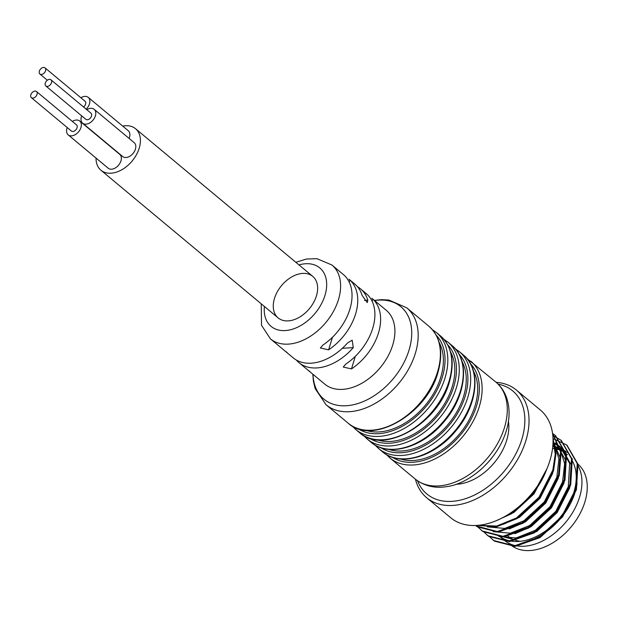 <?xml version="1.0" encoding="UTF-8"?>
<svg xmlns="http://www.w3.org/2000/svg" width="618" height="618" viewBox="0 0 618 618"><rect width="100%" height="100%" fill="white"/><g stroke="black" fill="none" stroke-linecap="round" stroke-linejoin="round"><path stroke-width="0.93" d="M499.738 536.416A53.055 35.489 -50.2 0 0 556.756 521.183A53.055 35.489 -50.2 0 0 571.75 459.985M567.339 454.686A53.055 35.489 -50.2 0 0 566.652 454.099A53.055 35.489 -50.2 0 0 552.562 448.374M534.972 538.409A54.647 36.555 -50.2 0 0 577.073 483.407M515.582 509.325L523.168 503.655A60.062 40.178 -50.2 0 0 546.575 469.626M508.444 421.368A47.555 31.812 129.8 0 1 506.69 440.255A47.555 31.812 129.8 0 1 456.03 484.265M507.957 536.154A47.555 31.812 -50.2 0 0 520.526 541.275A47.555 31.812 -50.2 0 1 507.957 536.154M496.192 382.349A70.073 46.875 129.8 0 1 516.378 390.051L540.395 410.058A70.073 46.875 129.8 0 1 531.542 493.898A70.073 46.875 129.8 0 1 450.669 517.722L426.659 497.714A70.073 46.875 129.8 0 1 415.443 479.251M516.378 390.051A70.073 46.875 129.8 0 1 507.532 473.89A70.073 46.875 129.8 0 1 426.659 497.714M498.162 384.172A67.076 44.867 129.8 0 1 504.273 471.179A67.076 44.867 129.8 0 1 417.59 480.858M489.912 537.042L493.751 540.541L514.415 545.825L539.398 536.972L561.878 516.246L575.713 489.101L577.243 463.577L566.606 444.937L553.017 438.602M484.195 532.283L488.035 535.783L508.699 541.059L533.682 532.206L556.161 511.48L569.997 484.334L571.526 458.811L560.889 440.17L552.801 435.435M478.479 527.517L482.318 531.016L502.982 536.3L527.965 527.44L550.445 506.721L564.28 479.568L565.81 454.045L555.173 435.404L553.991 434.477L552.569 433.488L561.159 451.804L559.275 475.404L545.447 502.55L522.959 523.276L497.977 532.129L477.32 526.845L475.806 525.64M476.161 525.941L497.266 531.534L522.249 522.681L544.728 501.955L558.556 474.809L560.541 451.858L552.6 433.689M478.309 525.315L496.679 526.057L516.532 517.915L539.012 497.189L552.84 470.043L555.265 454.238L553.048 439.637M505.068 516.354L510.816 513.149L523.168 503.655M492.955 539.931L494.47 541.136L515.126 546.42L540.109 537.567L562.596 516.841L576.424 489.695L577.969 464.211L567 445.269M487.239 535.165L488.753 536.378L509.41 541.654L534.392 532.801L556.88 512.075L570.708 484.929L572.253 459.444L561.283 440.503M481.522 530.406L483.037 531.611L503.693 536.895L528.676 528.035L551.163 507.316L564.991 480.171L566.536 454.678L555.567 435.744M477.56 525.377L496.463 526.822L517.243 518.51L539.73 497.784L553.558 470.638L555.984 453.635L553.002 438.239M495.829 520.874L511.526 513.743L532.963 494.377L546.953 468.745M499.676 536.416L504.435 540.379A53.055 35.489 -50.2 0 0 561.808 526.644A53.055 35.489 -50.2 0 0 577.467 464.744M567.092 452.399L552.793 446.273M494.284 533.991L495.327 534.809L514.083 539.576L536.772 531.488L557.181 512.592L569.719 487.865L571.078 464.628L561.383 447.633L553.01 442.936M514.848 533.751L531.055 526.721L551.465 507.834L564.002 483.098L565.362 459.862L555.667 442.867M509.132 528.985L525.339 521.955L545.748 503.067L558.286 478.332L560.086 457.66L553.056 441.167M503.415 524.218L519.622 517.196L540.032 498.301L552.569 473.566L554.655 461.723M501.059 518.494L513.906 512.43L534.106 493.805L546.691 469.363M565.679 451.217L552.871 445.331M498.803 536.401L516.138 537.946L535.342 530.298L555.752 511.403L568.29 486.667L569.649 463.446L559.962 446.451L553.033 442.295M493.087 531.635L510.422 533.179L529.626 525.532L550.035 506.636L562.573 481.909L564.636 463.709L559.854 448.174M487.37 526.876L504.705 528.421L523.909 520.765L544.319 501.878L556.857 477.142L558.919 458.95L554.137 443.407M96.045 158.084A27.03 18.084 -50.2 0 0 100.927 170.236A27.03 18.084 -50.2 0 0 129.502 163.894A27.03 18.084 -50.2 0 0 138.764 132.831A27.03 18.084 -50.2 0 0 135.535 128.706A27.03 18.084 -50.2 0 0 122.712 126.095M129.054 138.386A9.007 6.025 -50.2 0 0 129.34 132.097A9.007 6.025 -50.2 0 0 128.258 130.722L88.243 97.374A9.007 6.025 129.8 0 1 86.165 109.17M68.189 134.871L108.204 168.22A9.007 6.025 -50.2 0 0 117.729 166.103A9.007 6.025 -50.2 0 0 120.819 155.751A9.007 6.025 -50.2 0 0 119.745 154.376L79.722 121.028A9.007 6.025 129.8 0 1 78.586 131.804A9.007 6.025 129.8 0 1 68.189 134.871A9.007 6.025 129.8 0 1 67.115 133.496A9.007 6.025 129.8 0 1 67.246 127.571M82.634 123.16L122.65 156.508A9.007 6.025 -50.2 0 0 132.175 154.4A9.007 6.025 -50.2 0 0 135.265 144.04A9.007 6.025 -50.2 0 0 134.191 142.665L94.175 109.316A9.007 6.025 129.8 0 1 93.032 120.101A9.007 6.025 129.8 0 1 82.634 123.16A9.007 6.025 129.8 0 1 81.561 121.785A9.007 6.025 129.8 0 1 81.692 115.86M86.821 109.71A9.007 6.025 129.8 0 1 94.175 109.316M50.954 79.815L90.97 113.164A4.002 2.681 129.8 0 1 90.46 117.953A4.002 2.681 129.8 0 1 85.84 119.32L45.825 85.972A4.002 2.681 129.8 0 1 45.346 85.361A4.002 2.681 129.8 0 1 46.721 80.757A4.002 2.681 129.8 0 1 50.954 79.815A4.002 2.681 129.8 0 1 50.444 84.612A4.002 2.681 129.8 0 1 45.825 85.972M72.376 121.414A9.007 6.025 129.8 0 1 79.722 121.028M36.508 91.526L76.524 124.875A4.002 2.681 129.8 0 1 76.014 129.664A4.002 2.681 129.8 0 1 71.394 131.024L31.379 97.675A4.002 2.681 129.8 0 1 30.9 97.065A4.002 2.681 129.8 0 1 32.275 92.461A4.002 2.681 129.8 0 1 36.508 91.526A4.002 2.681 129.8 0 1 35.998 96.315A4.002 2.681 129.8 0 1 31.379 97.675M80.896 97.76A9.007 6.025 129.8 0 1 88.243 97.374M45.021 67.872A4.002 2.681 129.8 0 1 44.519 72.661A4.002 2.681 129.8 0 1 39.9 74.021A4.002 2.681 129.8 0 1 39.421 73.411A4.002 2.681 129.8 0 1 40.788 68.807A4.002 2.681 129.8 0 1 45.021 67.872L85.045 101.213A4.002 2.681 129.8 0 1 83.523 106.96M508.49 543.106L510.476 544.759A52.561 35.156 -50.2 0 0 567.193 531.264A52.561 35.156 -50.2 0 0 582.928 470.028A52.561 35.156 -50.2 0 0 577.768 464.01L577.243 463.577M332.461 337.258L328.614 349.85L320.371 347.98L322.897 345.083A48.05 32.144 129.8 0 0 344.234 275.296L331.928 264.998A48.05 32.144 129.8 0 1 325.856 322.496A48.05 32.144 129.8 0 1 270.398 338.834L293.28 357.899A48.05 32.144 129.8 0 0 347.61 342.882L352.167 340.186L353.295 347.625A48.05 32.144 -50.2 0 1 298.973 362.642L324.713 384.087A48.05 32.144 129.8 0 0 380.163 367.749A48.05 32.144 129.8 0 0 386.235 310.259L371.82 298.247L372.816 299.12L372.144 301.306M357.443 286.682A48.05 32.144 129.8 0 1 360.495 288.807A48.05 32.144 129.8 0 1 367.81 300.147L367.277 302.604L362.125 295.404A48.05 32.144 -50.2 0 0 354.809 284.071L348.954 279.189L349.95 280.062L349.278 282.256M355.327 356.316L351.48 368.907L343.237 367.038L345.763 364.141A48.05 32.144 129.8 0 0 367.1 294.353L360.495 288.807M274.477 298.401A27.03 18.084 129.8 0 1 291.657 276.98A27.03 18.084 129.8 0 1 312.754 276.385A27.03 18.084 129.8 0 1 309.34 308.73A27.03 18.084 129.8 0 1 278.146 317.915A27.03 18.084 129.8 0 1 274.477 298.401M286.721 352.206L287.432 353.017M286.675 352.353A48.05 32.144 129.8 0 1 285.74 351.426M309.587 371.264L310.298 372.075M309.541 371.41A48.05 32.144 129.8 0 1 308.606 370.483M328.614 349.85A48.05 32.144 -50.2 0 0 349.95 280.062M351.48 368.907A48.05 32.144 -50.2 0 0 372.816 299.12M296.331 360.024A48.05 32.144 -50.2 0 0 298.973 362.642M400.317 458.927A59.065 39.506 -50.2 0 0 475.033 405.895A59.065 39.506 -50.2 0 0 473.481 371.14M388.884 449.402A59.065 39.506 -50.2 0 0 463.6 396.37A59.065 39.506 -50.2 0 0 462.048 361.607M450.615 352.082A59.065 39.506 129.8 0 1 436.702 414.863A59.065 39.506 129.8 0 1 377.451 439.869M366.018 430.344A59.065 39.506 -50.2 0 0 440.734 377.312A59.065 39.506 -50.2 0 0 439.182 342.55M348.251 423.253L326.041 404.744A63.067 42.186 -50.2 0 0 375.257 403.369A63.067 42.186 -50.2 0 0 415.342 353.372A63.067 42.186 -50.2 0 0 406.791 307.841L429.008 326.358C440.611 336.972 443.585 352.376 437.915 372.561C426.822 414.269 371.843 445.748 348.251 423.253A63.067 42.186 -50.2 0 0 397.467 421.878A63.067 42.186 -50.2 0 0 437.552 371.889A63.067 42.186 -50.2 0 0 429.008 326.358M495.891 382.094C500.959 386.374 504.589 391.781 506.791 398.301C510.005 408.39 509.827 419.29 506.242 431.016C496.887 461.175 468.529 484.388 445.864 486.729C438.486 487.95 426.381 487.803 415.134 478.996A63.067 42.186 -50.2 0 0 464.35 477.614A63.067 42.186 -50.2 0 0 504.442 427.625A63.067 42.186 -50.2 0 0 495.891 382.094L466.76 358.34M415.134 478.996L389.981 458.031A63.067 42.186 -50.2 0 0 439.197 456.656A63.067 42.186 -50.2 0 0 479.282 406.659A63.067 42.186 -50.2 0 0 470.738 361.128M355.682 429.448L359.684 432.785A63.067 42.186 -50.2 0 0 408.9 431.403A63.067 42.186 -50.2 0 0 448.985 381.414A63.067 42.186 -50.2 0 0 440.441 335.883L436.439 332.546A63.067 42.186 129.8 0 1 444.983 378.077A63.067 42.186 129.8 0 1 404.898 428.073A63.067 42.186 129.8 0 1 355.682 429.448L352.221 426.041M392.515 457.328A61.066 40.85 -50.2 0 0 476.586 405.802A61.066 40.85 -50.2 0 0 470.499 363.755M381.082 447.795A61.066 40.85 -50.2 0 0 465.153 396.277A61.066 40.85 -50.2 0 0 459.066 354.222M459.305 351.603L463.307 354.941A63.067 42.186 129.8 0 1 471.851 400.472A63.067 42.186 129.8 0 1 431.766 450.46A63.067 42.186 129.8 0 1 382.55 451.835L378.548 448.506A63.067 42.186 -50.2 0 0 427.764 447.123A63.067 42.186 -50.2 0 0 467.849 397.135A63.067 42.186 -50.2 0 0 459.305 351.603L455.327 348.815M447.633 344.697A61.066 40.85 129.8 0 1 437.729 415.721A61.066 40.85 129.8 0 1 369.649 438.27M451.874 345.408C470.174 359.583 466.381 395.929 444.303 421.422C423.191 447.563 388.305 457.699 371.117 442.31A63.067 42.186 129.8 0 0 443.902 420.866A63.067 42.186 129.8 0 0 451.874 345.408L447.872 342.078A63.067 42.186 129.8 0 1 439.9 417.536A63.067 42.186 129.8 0 1 367.115 438.973L363.654 435.574M298.996 264.921A38.038 25.446 129.8 0 1 326.489 288.058A38.038 25.446 129.8 0 1 292.098 329.324A38.038 25.446 129.8 0 1 264.388 306.451M374.554 300.526A60.139 40.224 129.8 0 1 409.023 350.143A60.139 40.224 129.8 0 1 354.948 404.365A60.139 40.224 129.8 0 1 313.032 374.353M436.2 335.165A61.066 40.85 129.8 0 1 426.296 406.196A61.066 40.85 129.8 0 1 358.216 428.737M342.357 348.282L353.295 347.625M364.489 300.348L367.81 300.147M567.363 445.563L566.644 444.968M561.646 440.796L560.928 440.209M555.93 436.038L555.211 435.443M493.311 540.232L492.6 539.638M487.594 535.466L486.884 534.871M481.878 530.7L481.167 530.113M572.368 458.857L571.356 458.015M567.309 454.647L566.652 454.099M100.927 170.236L278.146 317.915M135.535 128.706L312.754 276.385M39.9 74.021L47.339 80.224M371.117 442.31L367.115 438.973M386.52 454.624L389.981 458.031M463.307 354.941C481.607 369.108 477.814 405.454 455.736 430.947C434.624 457.088 399.738 467.231 382.55 451.835M375.087 445.099L378.548 448.506M447.872 342.078L443.894 339.29M440.441 335.883C452.044 346.497 455.018 361.901 449.348 382.094C438.262 423.793 383.268 455.273 359.684 432.785M436.439 332.546L432.461 329.757M261.236 303.832L261.514 325.307L270.398 338.834M331.928 264.998L316.949 258.687L306.428 259.027L295.844 262.302M312.847 374.207L313.388 381.198L315.165 388.614L326.041 404.744M374.377 300.379L381.352 299.637L388.969 300.054L406.791 307.841"/></g></svg>
